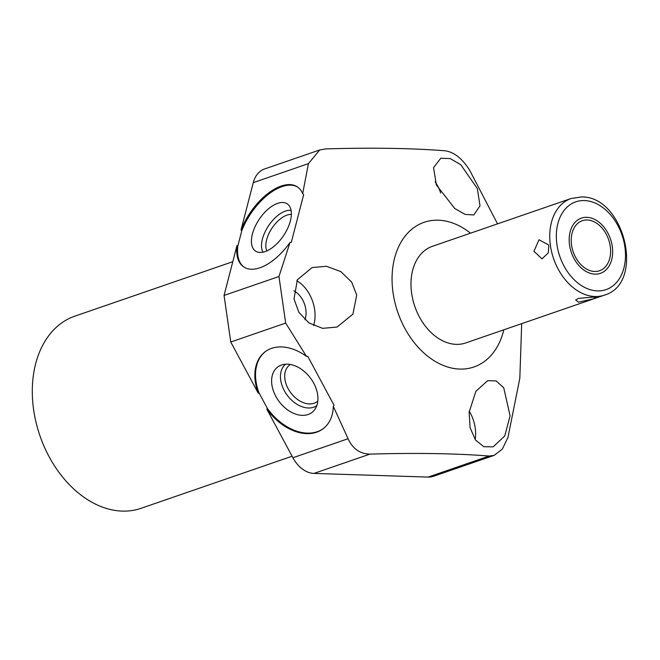 <?xml version="1.0" encoding="UTF-8"?>
<svg xmlns="http://www.w3.org/2000/svg" width="660" height="660" viewBox="0 0 660 660"><rect width="100%" height="100%" fill="white"/><g stroke="black" fill="none" stroke-linecap="round" stroke-linejoin="round"><path stroke-width="0.99" d="M503.811 329.81A76.51 54.186 -109 0 1 446.49 366.63A76.51 54.186 -109 0 1 393.071 292.85A76.51 54.186 -109 0 1 412.896 228.376A76.51 54.186 -109 0 1 470.497 233.186M571.139 198.495L432.374 246.328A51.1 36.193 71 0 0 412.921 299.986A51.1 36.193 71 0 0 456.192 344.363A51.1 36.193 71 0 0 465.688 342.952L604.444 295.119C645.694 283.322 624.31 195.789 581.435 196.96L571.139 198.495A51.1 36.193 -109 0 0 551.686 252.145A51.1 36.193 -109 0 0 594.957 296.522A51.1 36.193 71 0 0 604.444 295.119M291.316 242.327L290.045 242.401A48.18 24.832 123.9 0 1 243.713 266.921A48.18 24.832 123.9 0 1 236.973 245.553L237.806 246.114L241.824 230.604L240.991 230.043L253.267 182.647A29.205 20.683 -109 0 1 264.528 168.985L319.671 149.977L308.418 163.639L302.676 193.636L303.674 194.618L291.316 242.327M285.673 323.087L230.769 342.02L258.25 393.203A48.18 33.157 53.1 0 1 265.147 351.763A48.18 33.157 53.1 0 1 306.471 356.359L285.673 323.087L278.957 276.515L290.045 242.401M294.005 298.972L297.355 279.799L312.081 267.572L326.461 266.285L340.857 271.615L351.664 282.092L356.713 295.094L352.918 314.16L337.046 327.046L322.583 328.35L308.946 322.93L298.881 312.337L294.005 298.972M319.671 149.977L325.924 148.888C372.347 147.551 412.087 148.195 445.145 150.802C453.94 152.048 462.033 158.383 469.433 169.81L497.541 223.864M436.376 184.948L433.546 167.656L440.773 158.268L450.194 158.565L460.738 164.678L477.337 188.57L480.002 205.796L473.789 214.962L465.053 214.409L454.748 208.502L436.376 184.948M435.171 181.822A32.183 22.795 -109 0 1 440.69 193.042M306.471 356.359L307.741 356.293L334.026 405.24L333.333 406.395A48.18 33.157 53.1 0 1 323.053 428.785A48.18 33.157 53.1 0 1 266.797 409.117L267.473 408.606L258.926 392.692L258.25 393.203M266.797 409.117L292.908 457.743A29.205 20.683 -109 0 0 313.937 473.418L428.101 477.081L489.134 456.043C456.035 453.428 416.295 452.785 369.913 454.121C359.997 453.898 352.712 448.767 348.059 438.727L333.333 406.395M489.134 456.043L494.142 455.383L433.521 476.281A29.205 20.683 -109 0 1 428.101 477.081M230.769 342.02L224.062 295.441L236.973 245.553M292.099 456.233L141.083 508.299A101.624 71.973 -109 0 1 33.643 409.843A101.624 71.973 71 0 1 74.844 316.156L232.798 261.698M469.235 411.147A32.183 22.795 -109 0 1 475.216 427.87A32.183 22.795 -109 0 1 475.183 439.585M510.089 415.849L504.735 435.988L493.168 446.853L483.838 446.713L475.522 440.055L470.102 427.787L469.128 412.228L475.868 391.339L487.641 380.68L496.155 380.919L503.728 387.783L510.089 415.849M494.142 455.383L502.376 449.056L507.986 437.332L519.824 378.163L521.697 323.647M265.485 351.508A48.18 33.157 -126.9 0 0 258.926 392.692M267.473 408.606A48.18 33.157 -126.9 0 0 323.383 428.53M281.49 365.021A28.446 19.569 -126.9 0 0 281.185 365.128A28.446 19.569 -126.9 0 0 275.897 396.503A28.446 19.569 -126.9 0 0 308.063 414.513A28.446 19.569 -126.9 0 0 314.671 409.662A28.446 19.569 -126.9 0 0 310.555 378.18A28.446 19.569 -126.9 0 0 281.49 365.021M278.957 276.515L224.062 295.441M240.991 230.043A48.18 24.832 123.9 0 1 297.404 186.904A48.18 24.832 123.9 0 1 302.676 193.636M297.817 187.192A48.18 24.832 -56.1 0 0 241.824 230.604M237.806 246.114A48.18 24.832 -56.1 0 0 244.134 267.193M277.629 203.354A28.446 14.66 -56.1 0 0 254.38 228.22A28.446 14.66 -56.1 0 0 257.227 251.938A28.446 14.66 -56.1 0 0 265.138 251.592A28.446 14.66 -56.1 0 0 286.918 229.919A28.446 14.66 -56.1 0 0 288.659 205.095A28.446 14.66 -56.1 0 0 277.629 203.354M291.076 210.367A25.946 13.373 123.9 0 0 285.442 211.076A25.946 13.373 -56.1 0 0 266.269 229.532A25.946 13.373 -56.1 0 0 263.026 252.178M266.896 250.891A22.894 11.797 -56.1 0 1 270.262 230.975A22.894 11.797 -56.1 0 1 286.943 215.119A22.894 11.797 123.9 0 1 291.357 214.442M285.607 364.204A25.946 17.853 -126.9 0 0 285.887 393.343A25.946 17.853 -126.9 0 0 313.706 407.22A25.946 17.853 53.1 0 0 316.784 405.669M317.823 401.032A22.894 15.758 53.1 0 1 317.113 401.61A22.894 15.758 53.1 0 1 314.045 403.235A22.894 15.758 -126.9 0 1 289.336 390.728A22.894 15.758 -126.9 0 1 289.591 365.013A22.894 15.758 -126.9 0 1 290.351 364.493M296.86 280.731A32.183 22.795 -109 0 1 314.638 309.598A32.183 22.795 -109 0 1 313.599 325.603M293.857 290.829A20.089 14.231 -109 0 1 305.795 309.317A20.089 14.231 -109 0 1 304.994 319.778M593.323 297.082L596.227 297.404L593.15 298.897L578.506 302.189L575.693 300.011L578.391 298.419L593.323 297.082M548.782 246.172L548.328 252.846L542 258.868L533.965 251.278L539.005 239.77L548.551 244.918L548.782 246.172M610.261 246.353A26.458 18.736 71 0 0 582.285 220.721A26.458 18.736 71 0 0 571.56 245.108A26.458 18.736 71 0 0 599.536 270.74A26.458 18.736 71 0 0 610.261 246.353M612.265 246.411A29.205 20.683 71 0 0 581.394 218.122A29.205 20.683 71 0 0 569.555 245.041A29.205 20.683 71 0 0 600.427 273.339A29.205 20.683 71 0 0 612.265 246.411M348.059 438.727L292.908 457.743M253.267 182.647L308.418 163.639M369.913 454.121L313.937 473.418M597.424 290.903A46.431 32.884 -109 0 1 556.949 244.637A46.431 32.884 -109 0 1 584.405 200.557A46.431 32.884 71 0 1 624.871 246.815A46.431 32.884 71 0 1 597.424 290.903"/></g></svg>
